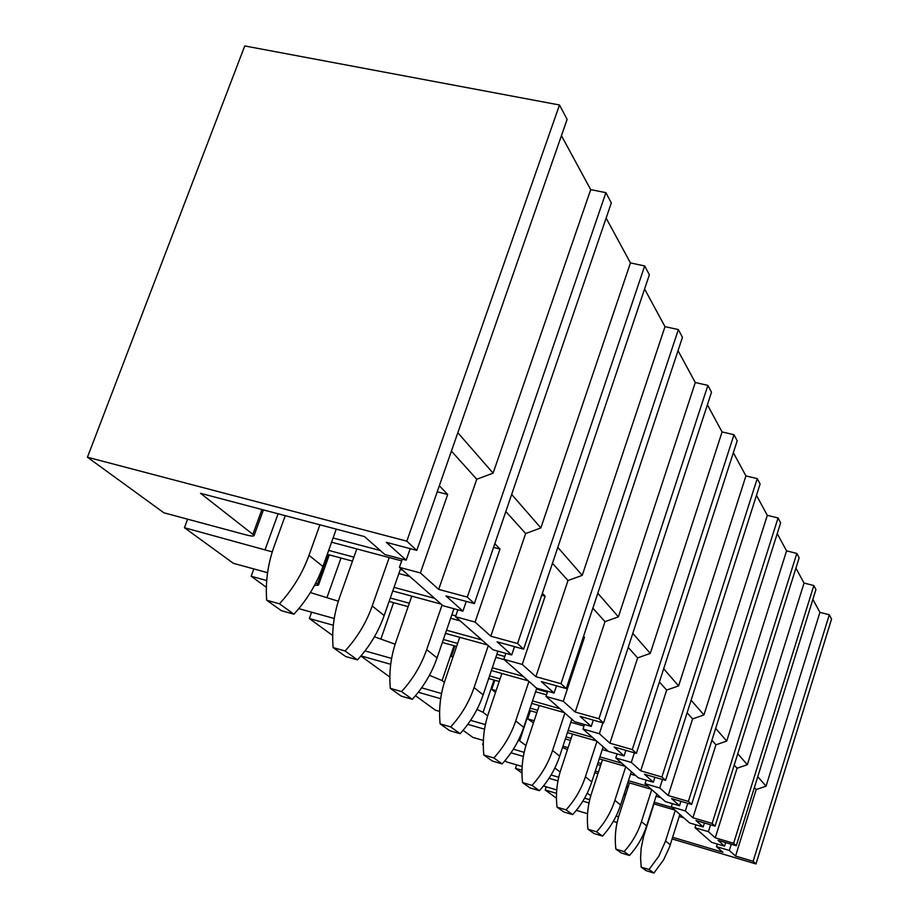 <?xml version="1.0" encoding="UTF-8"?>
<svg xmlns="http://www.w3.org/2000/svg" width="919" height="919" viewBox="0 0 919 919"><rect width="100%" height="100%" fill="white"/><g stroke="black" fill="none" stroke-linecap="round" stroke-linejoin="round"><path stroke-width="1.38" d="M87.443 457.225L244.753 45.95L559.499 104.984L567.115 119.39L416.789 550.389L406.818 541.176L87.443 457.225L163.892 512.802L246.005 534.881C251.312 536.248 254.023 536.397 254.149 535.352L200.514 493.308L364.498 536.581L384.831 554.502L406.175 560.176L410.207 548.643M559.499 104.984L406.818 541.176M467.311 597.097L474.353 603.599L611.319 202.904L605.897 192.657L467.311 597.097L438.696 589.389L476.754 479.247L493.101 473.17L457.823 432.723M644.678 265.936L649.365 274.792L523.623 649.147L517.569 643.541L644.678 265.936L630.457 262.937L606.126 218.079M682.449 337.319L566.265 688.561L560.992 683.69L678.36 329.576L682.449 337.319M711.501 392.195L603.53 723.012L598.912 718.738L707.894 385.383L711.501 392.195M733.994 434.71L737.199 440.752L636.385 753.373L632.295 749.594L733.994 434.71L722.081 431.93L707.377 404.808M757.233 478.615L760.093 484.026L665.551 780.346L661.91 776.98L757.233 478.615L745.929 475.916L733.351 452.699M688.365 801.437L691.628 804.447L780.633 522.831L778.06 517.96L688.365 801.437L668.193 795.544L692.604 718.899L703.943 714.948L691.111 700.232M799.151 557.822L715.085 826.135L712.145 823.413L796.819 553.422L799.151 557.822M813.82 585.541L815.934 589.527L736.291 845.733L733.626 843.274L813.82 585.541L804.033 583.06L795.923 568.114M812.878 599.372L819.92 612.353L829.283 614.765L753.132 861.298L755.992 863.952L672.111 838.932M829.283 614.765L831.557 619.061L755.992 863.952M678.36 329.576L665 326.647L644.587 289.003M707.894 385.383L695.292 382.522L678.027 350.679M778.06 517.96L767.308 515.341L756.475 495.364M796.819 553.422L786.572 550.872L777.221 533.617M605.897 192.657L590.699 189.624L561.44 135.667M521.992 770.294L515.444 768.364L521.969 773.109M515.444 768.364L516.604 764.861M483.291 744.712L482.647 744.528L483.291 744.999M504.933 760.725L506.553 761.908L522.164 766.492M482.647 744.528L483.314 742.541M463.073 730.295L472.825 737.383L483.383 740.461M415.48 695.706L435.399 710.18L439.615 711.398M360.891 656.017L389.851 677.062M333.321 625.253L309.358 618.556L332.701 635.523M309.358 618.556L311.621 612.203M266.705 580.532L251.186 576.259L266.349 587.287M251.186 576.259L253.851 568.93M272.277 551.882L184.443 527.736L233.38 563.313L267.578 572.698M184.443 527.736L187.614 519.178M556.535 793.361L545.197 789.995L556.454 798.186M545.197 789.995L546.242 786.825M617.109 822.516L613.295 821.379M587.574 813.706L576.316 810.351M451.413 451.114L476.754 479.247M439.328 485.749L447.691 494.468L420.397 572.951L438.696 589.389M416.789 550.389L386.336 542.348L406.175 560.176M420.397 572.951L399.409 567.345L402.281 559.143M447.691 494.468L437.214 491.814M590.699 189.624L493.101 473.17M511.665 494.456L540.866 527.943L525.645 533.525L505.829 511.527M494.836 543.669L500.005 549.057L475.1 622.083L490.803 636.201L525.645 533.525M474.353 603.599L445.991 595.949L462.923 611.146L466.255 601.417M475.1 622.083L455.491 616.729L457.88 609.779M500.005 549.057L493.572 547.391M399.409 567.345L443.004 605.736L462.923 611.146M630.457 262.937L540.866 527.943M490.803 636.201L517.569 643.541M557.81 547.368L582.232 575.374L567.988 580.532L552.457 563.301M542.382 593.272L545.151 596.155L522.233 664.437L535.88 676.683L567.988 580.532M523.623 649.147L497.087 641.841L511.699 654.971L514.502 646.631M522.233 664.437L503.842 659.325L505.864 653.352M545.151 596.155L541.728 595.248M455.491 616.729L493.032 649.802L511.699 654.971M665 326.647L582.232 575.374M535.88 676.683L560.992 683.69M597.798 593.226L618.395 616.856L605.001 621.646L592.858 608.16M583.565 636.247L584.484 637.2L563.29 701.312L575.237 712.041L605.001 621.646M566.265 688.561L541.337 681.599L554.077 693.041L556.466 685.827M563.29 701.312L545.966 696.43L547.69 691.237M584.484 637.2L583.358 636.901M503.842 659.325L536.512 688.101L554.077 693.041M695.292 382.522L618.395 616.856M575.237 712.041L598.912 718.738M632.789 633.363L650.284 653.42L637.648 657.889L628.205 647.401M602.91 722.839L599.36 733.707L609.917 743.195L637.648 657.889M603.53 723.012L580.038 716.361L591.239 726.412L593.306 720.117M599.36 733.707L582.991 729.043L584.484 724.494M545.966 696.43L574.651 721.702L591.239 726.412M722.081 431.93L650.284 653.42M609.917 743.195L632.295 749.594M663.667 668.768L678.613 685.896L666.654 690.089L659.394 682.024M634.397 752.81L631.296 762.402L640.692 770.846L666.654 690.089M636.385 753.373L614.156 747.009L624.093 755.923L625.885 750.364M631.296 762.402L615.787 757.934L617.097 753.913M582.991 729.043L608.378 751.409L624.093 755.923M745.929 475.916L678.613 685.896M640.692 770.846L661.91 776.98M687.102 712.799L692.604 718.899M662.507 779.461L659.785 787.997L668.193 795.544M665.551 780.346L644.472 774.246L653.34 782.195L654.914 777.267M659.785 787.997L645.046 783.7L646.195 780.128M615.787 757.934L638.418 777.876L653.34 782.195M767.308 515.341L703.943 714.948M715.671 728.399L726.722 741.082L715.935 744.804L711.903 740.323M687.757 803.321L685.344 810.949L692.915 817.761L715.935 744.804M691.628 804.447L671.594 798.6L679.543 805.745L680.945 801.334M685.344 810.949L671.307 806.836L672.317 803.631M645.046 783.7L665.345 801.586L679.543 805.745M786.572 550.872L726.722 741.082M692.915 817.761L712.145 823.413M737.773 753.741L747.331 764.711L737.049 768.238L734.212 765.09M710.559 824.803L708.411 831.672L715.269 837.829L737.049 768.238M715.085 826.135L695.982 820.506L703.161 826.962L704.413 822.987M708.411 831.672L695.005 827.709L695.913 824.825M671.307 806.836L689.618 822.964L703.161 826.962M804.033 583.06L747.331 764.711M715.269 837.829L733.626 843.274M757.761 776.67L766.055 786.182L756.222 789.536L754.396 787.503M731.26 844.239L729.318 850.466L735.568 856.071L756.222 789.536M736.291 845.733L718.038 840.322L724.563 846.181L725.677 842.585M729.318 850.466L716.498 846.652L717.314 844.033M695.005 827.709L711.605 842.332L724.563 846.181M819.92 612.353L766.055 786.182M735.568 856.071L753.132 861.298M314.505 585.392L318.479 585.139L315.895 582.738M338.341 601.21L310.358 592.56M298.801 608.631L334.229 618.498M395.136 644.219L374.447 636.764M365.015 650.905L391.62 658.429M390.713 664.311L361.006 655.879M444.371 682.335L442.085 680.565L429.426 675.293M421.614 687.826L441.545 693.523M440.672 698.693L418.294 692.271M487.633 715.867L483.095 712.351L476.995 709.422M470.585 720.347L485.381 724.62M484.543 729.192L467.782 724.333M525.944 745.562L518.523 739.99M513.365 749.203L524.175 752.351M523.37 756.429L510.987 752.81M551.078 774.993L558.741 777.244M557.971 780.897L549.045 778.267M543.439 785.998L556.742 789.938M584.587 798.174L589.734 799.702M589.01 802.988L582.83 801.161M672.03 807.479L654.179 802.241M625.919 793.947L624.311 793.476M626.218 787.572L627.826 788.042M656.074 796.302L660.968 797.726M648.136 786.423L628.435 780.69M598.499 771.971L595.305 771.041M597.43 764.505L600.624 765.435M630.549 774.12L635.937 775.682M621.761 763.195L599.912 756.888M568.091 747.687L562.956 746.205M565.346 738.956L570.469 740.427M602.29 749.582L608.24 751.294M592.502 737.417L568.137 730.456M534.169 720.737L527.713 718.888L530.424 710.778M529.344 710.467L536.868 712.616M570.837 722.288L583.979 726.021M559.866 708.675L532.526 700.933M496.099 690.629L491.734 689.399L494.813 680.267M488.667 678.532L499.178 681.496M535.593 691.743L546.506 694.81M523.233 676.407L492.308 667.768M453.067 656.798L451.39 656.327L454.939 645.965M442.349 642.473L456.617 646.436M495.846 657.326L504.209 659.658M481.82 639.934L446.554 630.216M389.105 601.44L408.151 606.643M450.666 618.269L460.189 620.876M434.618 598.349L394.033 587.356M327.256 554.341L352.471 561.107M398.857 573.559L409.805 576.5M680.841 815.233L679.727 814.9M623.806 795.061L625.414 795.532M653.673 803.826L675.005 810.087M657.82 794.958L656.614 794.602M628.366 786.354L626.758 785.883M594.731 772.787L597.924 773.718M627.872 782.448L651.399 789.306M632.456 772.615L631.158 772.236M601.233 763.574L598.039 762.644M562.543 747.446L567.448 749.628M599.28 758.83L625.368 766.377M604.392 747.894L602.979 747.492M571.159 738.348L566.024 736.877M527.713 718.888L533.445 722.897M567.425 732.627L596.523 740.967M573.157 720.381L571.607 719.945M537.649 710.284L530.114 708.147M531.71 703.38L564.369 712.639M547.391 692.156L536.466 689.089M500.062 678.865L489.551 675.913M491.378 670.525L528.299 680.864M504.795 656.522L496.857 654.317M457.639 643.449L443.372 639.498M445.474 633.363L487.564 644.989M455.778 615.891L451.849 614.822M409.346 603.22L390.299 598.028M392.758 590.986L441.189 604.139M402.648 570.194L400.259 569.55M353.884 557.132L328.669 550.389M331.587 542.21L401.672 560.877M380.34 550.538L333.092 537.994M590.779 795.82L587.252 793.097M716.498 846.652L722.862 852.246L672.639 837.278M618.441 817.267L616.339 815.635M560.119 772.052L554.869 767.985M683.702 817.761L679.233 816.44M451.39 656.327L452.826 657.51M491.734 689.399L495.479 692.466M336.251 529.126L322.925 566.495C316.538 584.185 306.866 600.084 293.908 614.191L281.329 610.664L266.682 600.233C265.327 581.911 267.854 563.829 274.264 545.966L285.235 515.662M293.908 614.191L279.456 603.794L266.682 600.233M322.925 566.495L308.991 555.329C302.477 573.295 292.633 589.458 279.456 603.794M308.991 555.329L319.927 524.818M400.65 568.424L384.165 615.558C378.341 632.031 369.438 646.804 357.457 659.876L345.67 656.534L333.115 647.585C331.69 630.503 333.896 613.662 339.731 597.051L356.79 548.93M357.457 659.876L345.062 650.974L333.115 647.585M384.165 615.558L372.218 605.989C366.29 622.691 357.238 637.683 345.062 650.974M372.218 605.989L389.219 557.557M453.94 608.711L437.042 657.924C431.689 673.317 423.441 687.113 412.298 699.313L401.212 696.12L390.334 688.354C388.875 672.375 390.816 656.614 396.169 641.094L411.792 596.155M412.298 699.313L401.546 691.582L390.334 688.354M437.042 657.924L426.68 649.618C421.235 665.23 412.861 679.221 401.546 691.582M426.68 649.618L442.085 604.932M497.926 651.157L483.153 694.856C478.202 709.319 470.517 722.265 460.097 733.684L449.644 730.639L440.121 723.85C438.65 708.813 440.385 694.017 445.324 679.44L459.73 637.304M460.097 733.684L450.689 726.918L440.121 723.85M483.153 694.856L474.078 687.596C469.058 702.242 461.258 715.35 450.689 726.918M474.078 687.596L488.311 645.643M536.776 688.182L523.715 727.354C519.109 740.99 511.917 753.166 502.13 763.907L492.251 761.001L483.842 755.004C482.372 740.829 483.922 726.872 488.517 713.133L501.889 673.478M502.13 763.907L493.836 757.945L483.842 755.004M523.715 727.354L515.708 720.944C511.044 734.74 503.75 747.078 493.836 757.945M515.708 720.944L528.919 681.416M571.836 719.221L559.671 756.165C555.375 769.054 548.62 780.564 539.396 790.696L530.022 787.916L522.543 782.586C521.084 769.169 522.486 755.969 526.759 742.989L539.235 705.516M539.396 790.696L532.021 785.4L522.543 782.586M559.671 756.165L552.56 750.467C548.195 763.505 541.36 775.142 532.021 785.4M552.56 750.467L564.886 713.098M603.186 746.837L591.779 781.885C587.746 794.108 581.371 805.021 572.652 814.613L563.726 811.936L557.04 807.169C555.593 794.441 556.868 781.92 560.877 769.605L572.56 734.097M572.652 814.613L566.047 809.869L557.04 807.169M591.779 781.885L585.403 776.773C581.325 789.134 574.869 800.162 566.047 809.869M585.403 776.773L596.971 741.357M631.353 771.638L620.601 804.975C616.81 816.612 610.779 826.974 602.508 836.083L593.996 833.522L587.976 829.225C586.552 817.106 587.723 805.205 591.491 793.488L602.473 759.76M602.508 836.083L596.569 831.81L587.976 829.225M620.601 804.975L614.868 800.38C611.032 812.132 604.932 822.608 596.569 831.81M614.868 800.38L625.747 766.71M656.786 794.05L646.631 825.836C643.047 836.922 637.326 846.801 629.469 855.463L621.336 853.004L615.891 849.122C614.489 837.565 615.569 826.204 619.119 815.05L629.481 782.908M629.469 855.463L624.093 851.603L615.891 849.122M646.631 825.836L641.451 821.678C637.82 832.867 632.042 842.849 624.093 851.603M641.451 821.678L651.72 789.582M679.888 814.395L669.526 846.985L663.644 859.782L653.926 873.05L646.149 870.684L641.186 867.145L640.577 857.783L641.152 848.386L643.495 836.853L653.983 803.918M653.926 873.05L649.044 869.535L641.186 867.145M670.261 844.768L665.551 840.988L658.854 856.14L649.044 869.535M665.551 840.988L675.27 810.328M261.949 509.517L253.024 534.008M265.12 549.551L278.101 513.778M328.094 554.559L317.572 584.047M327.095 597.178L341.018 558.028M381.029 638.602L393.585 602.669M454.02 645.712L442.085 680.565M493.997 680.037L483.095 712.351M529.689 710.571L519.649 740.691M263.42 509.907L254.149 535.352M329.278 554.881L318.479 585.139"/></g></svg>
